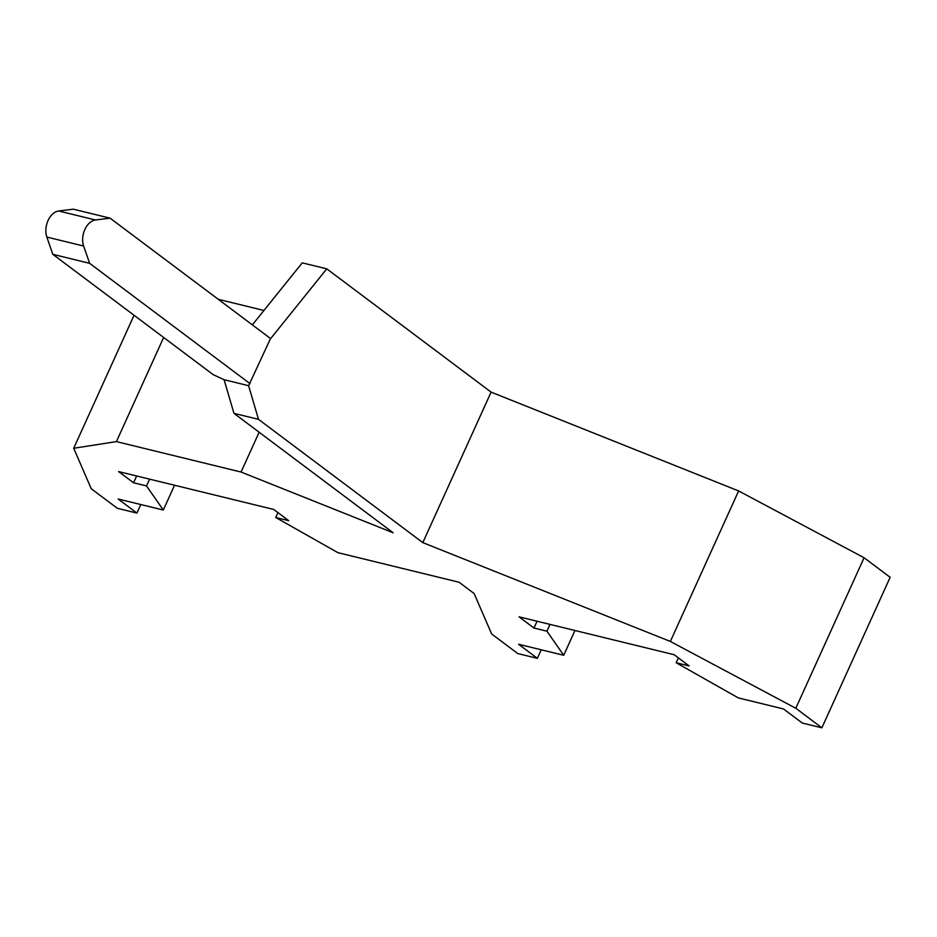 <?xml version="1.0" encoding="UTF-8"?>
<svg xmlns="http://www.w3.org/2000/svg" width="937" height="937" viewBox="0 0 937 937"><rect width="100%" height="100%" fill="white"/><g stroke="black" fill="none" stroke-linecap="round" stroke-linejoin="round"><path stroke-width="1.41" d="M174.563 485.237L163.319 510.033L118.167 499.011L136.931 513.078L140.808 504.539M270.535 338.526L248.61 385.704L224.084 379.708L213.261 374.695L52.823 254.337L46.85 237.061A16.878 11.209 -76.3 0 1 58.68 210.989L73.309 209.185L110.097 218.169L270.535 338.526M163.319 510.033L146.512 485.94L149.592 479.147M52.823 254.337L89.612 263.32L250.05 383.678M146.512 485.94L133.558 482.778L136.638 475.984M133.558 482.778L118.648 471.592L273.78 509.47L288.701 520.667L275.747 517.505L277.973 512.609M864.078 557.749L795.806 708.267L670.353 641.447L422.821 542.628L491.105 392.123L738.625 490.941L864.078 557.749L890.15 577.309L821.878 727.815L802.259 723.024L783.496 708.958L738.356 697.924L676.163 662.752L678.388 657.868M670.353 641.447L738.625 490.941M89.612 263.32L83.639 246.044A16.878 11.209 -76.3 0 1 95.469 219.984L110.097 218.169M134.05 315.265L73.707 448.273L91.24 488.727L117.312 508.287L136.931 513.078M73.707 448.273L116.411 441.608L163.647 337.472M116.411 441.608L241.067 472.049L259.139 432.238M218.239 299.301L263.941 310.463M574.967 630.496L563.723 655.279L518.583 644.258L537.346 658.336L517.728 653.546L491.656 633.986L474.122 593.531L459.118 582.264L337.941 552.678L275.747 517.505M537.346 658.336L541.223 649.786M241.067 472.049L393.118 532.755L233.969 413.358L224.084 379.708M252.346 324.881L302.241 262.852L326.767 268.837L270.289 339.053M563.723 655.279L546.927 631.198L550.007 624.405M537.053 621.243L533.973 628.036L546.927 631.198M676.163 662.752L689.117 665.914L674.195 654.729L519.063 616.839L533.973 628.036M491.105 392.123L326.767 268.837M248.61 385.704L258.495 419.343L233.969 413.358M422.821 542.628L258.495 419.343M795.806 708.267L821.878 727.815M46.85 237.061L83.639 246.044M95.469 219.984L58.68 210.989"/></g></svg>
